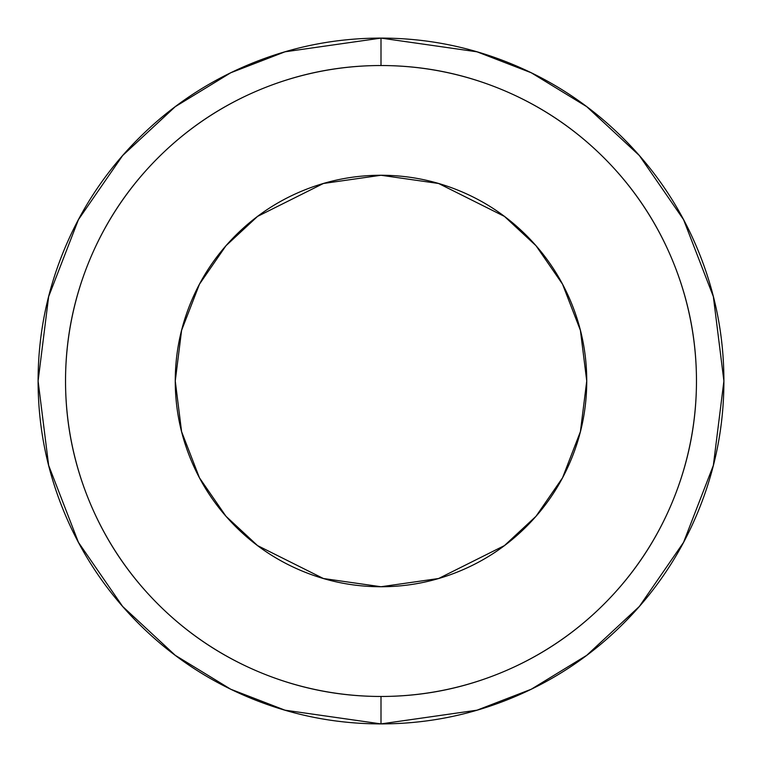 <?xml version="1.0" encoding="UTF-8"?>
<svg xmlns="http://www.w3.org/2000/svg" width="762" height="762" viewBox="0 0 762 762"><rect width="100%" height="100%" fill="white"/><g stroke="black" fill="none" stroke-linecap="round" stroke-linejoin="round"><path stroke-width="1.14" d="M381 38.1L477.012 51.816L531.257 72.771L586.74 106.68L639.347 155.534L683.562 219.637L713.346 296.589L723.9 381L713.346 465.411L683.562 542.363L639.347 606.466L586.74 655.32L531.257 689.229L477.012 710.184L381 723.9L477.012 710.184L531.257 689.229L586.74 655.32L639.347 606.466L683.562 542.363L713.346 465.411L723.9 381L713.346 296.589L683.562 219.637L639.347 155.534L586.74 106.68L531.257 72.771L477.012 51.816L381 38.1L381 65.532A315.468 315.468 0 0 1 696.468 381A315.468 315.468 0 0 1 381 696.468L381 723.9L381 696.468A315.468 315.468 0 0 0 696.468 381A315.468 315.468 0 0 0 381 65.532A315.468 315.468 0 0 0 65.532 381A315.468 315.468 0 0 0 381 696.468C339.166 696.468 298.923 688.467 260.28 672.455C221.628 656.444 187.509 633.651 157.934 604.066C128.349 574.491 105.556 540.372 89.545 501.72C73.533 463.077 65.532 422.834 65.532 381C65.532 339.166 73.533 298.923 89.545 260.28C105.556 221.628 128.349 187.509 157.934 157.934C187.509 128.349 221.628 105.556 260.28 89.545C298.923 73.533 339.166 65.532 381 65.532C422.834 65.532 463.077 73.533 501.72 89.545C540.372 105.556 574.491 128.349 604.066 157.934C633.651 187.509 656.444 221.628 672.455 260.28C688.467 298.923 696.468 339.166 696.468 381C696.468 422.834 688.467 463.077 672.455 501.72C656.444 540.372 633.651 574.491 604.066 604.066C574.491 633.651 540.372 656.444 501.72 672.455C463.077 688.467 422.834 696.468 381 696.468A315.468 315.468 0 0 1 65.532 381A315.468 315.468 0 0 1 381 65.532L381 38.1L284.988 51.816L230.743 72.771L175.26 106.68L122.653 155.534L78.438 219.637L48.654 296.589L38.1 381L48.654 465.411L78.438 542.363L122.653 606.466L175.26 655.32L230.743 689.229L284.988 710.184L381 723.9L284.988 710.184L230.743 689.229L175.26 655.32L122.653 606.466L78.438 542.363L48.654 465.411L38.1 381L48.654 296.589L78.438 219.637L122.653 155.534L175.26 106.68L230.743 72.771L284.988 51.816L381 38.1C335.528 38.1 291.789 46.796 249.774 64.199C207.769 81.601 170.688 106.385 138.532 138.532C106.385 170.688 81.601 207.769 64.199 249.774C46.796 291.789 38.1 335.528 38.1 381C38.1 426.472 46.796 470.211 64.199 512.226C81.601 554.231 106.385 591.312 138.532 623.468C170.688 655.615 207.769 680.399 249.774 697.802C291.789 715.204 335.528 723.9 381 723.9C426.472 723.9 470.211 715.204 512.226 697.802C554.231 680.399 591.312 655.615 623.468 623.468C655.615 591.312 680.399 554.231 697.802 512.226C715.204 470.211 723.9 426.472 723.9 381C723.9 335.528 715.204 291.789 697.802 249.774C680.399 207.769 655.615 170.688 623.468 138.532C591.312 106.385 554.231 81.601 512.226 64.199C470.211 46.796 426.472 38.1 381 38.1M302.266 571.081C277.063 560.642 254.813 545.773 235.515 526.485C254.813 545.773 277.063 560.642 302.266 571.081C327.47 581.52 353.72 586.74 381 586.74L323.393 578.51L257.556 545.592L225.99 516.284L199.463 477.822L181.594 431.644L175.26 381L181.594 330.356L199.463 284.178L225.99 245.716L257.556 216.408L323.393 183.49L381 175.26L438.607 183.49L504.444 216.408L536.01 245.716L562.537 284.178L580.406 330.356L586.74 381L580.406 431.644L562.537 477.822L536.01 516.284L504.444 545.592L438.607 578.51L381 586.74C408.28 586.74 434.531 581.52 459.734 571.081C484.937 560.642 507.187 545.773 526.485 526.485C507.187 545.773 484.937 560.642 459.734 571.081M526.485 526.485C545.773 507.187 560.642 484.937 571.081 459.734C581.52 434.531 586.74 408.28 586.74 381C586.74 353.72 581.52 327.47 571.081 302.266C560.642 277.063 545.773 254.813 526.485 235.515C507.187 216.227 484.937 201.359 459.734 190.919C434.531 180.48 408.28 175.26 381 175.26C353.72 175.26 327.47 180.48 302.266 190.919C277.063 201.359 254.813 216.227 235.515 235.515C216.227 254.813 201.359 277.063 190.919 302.266C180.48 327.47 175.26 353.72 175.26 381C175.26 408.28 180.48 434.531 190.919 459.734C201.359 484.937 216.227 507.187 235.515 526.485"/></g></svg>
